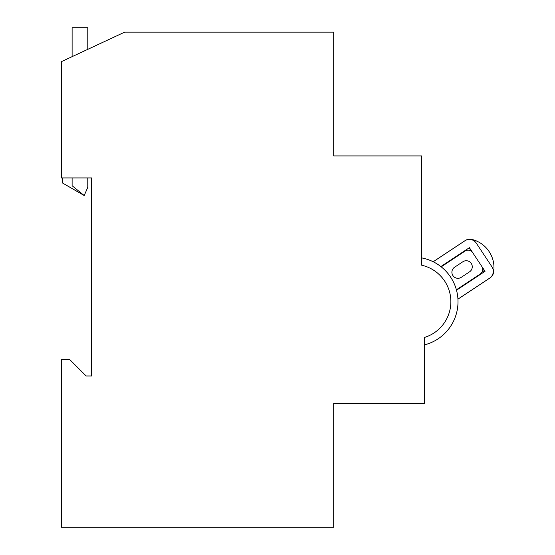 <?xml version="1.0" encoding="UTF-8"?>
<svg xmlns="http://www.w3.org/2000/svg" width="555" height="555" viewBox="0 0 555 555"><rect width="100%" height="100%" fill="white"/><g stroke="black" fill="none" stroke-linecap="round" stroke-linejoin="round"><path stroke-width="0.83" d="M424.457 344.884A44.56 44.56 0 0 0 421.703 257.915M61.383 177.933L91.637 177.933L91.637 375.971L86.136 375.971L69.639 359.467L61.383 359.467L61.383 527.25L333.687 527.25L333.687 403.478L424.457 403.478L424.457 337.461A37.407 37.407 0 0 0 421.703 265.221L421.703 155.927L333.687 155.927L333.687 32.148L124.646 32.148L61.383 61.654L61.383 177.933M62.757 177.933L62.757 183.15L84.214 195.533L87.787 187.285L87.787 177.933M456.501 290.203L485.035 271.312L481.775 266.379A5.501 5.501 0 0 1 480.221 274.003L456.39 289.779L480.221 274.003A5.501 5.501 0 0 0 481.775 266.379L472.666 252.622A5.501 5.501 0 0 0 465.041 251.068L441.204 266.844M454.614 267.205A6.05 6.05 0 0 0 452.908 275.592A6.05 6.05 0 0 0 461.288 277.299L469.551 271.832A6.05 6.05 0 0 0 471.257 263.445A6.05 6.05 0 0 0 462.87 261.745L454.614 267.205A6.05 6.05 0 0 0 452.908 275.592A6.05 6.05 0 0 0 461.288 277.299M72.108 56.652L72.108 27.75L87.787 27.75L87.787 49.34M72.108 177.933L72.108 185.731L84.214 195.533M469.551 271.832A6.05 6.05 0 0 0 471.257 263.445A6.05 6.05 0 0 0 462.87 261.745M457.937 299.145L489.593 278.194A8.249 8.249 0 0 0 491.917 266.761L476.28 243.132A8.249 8.249 0 0 0 464.847 240.808L433.191 261.759M440.864 266.573L469.398 247.69L472.666 252.622M489.593 278.194L490.023 277.909A8.249 8.249 0 0 0 493.617 272.339A29.158 29.158 0 0 0 471.805 239.392A8.249 8.249 0 0 0 465.277 240.523L464.847 240.808M482.739 272.831A2.747 2.747 0 0 0 483.516 269.022M470.917 249.979A2.747 2.747 0 0 0 467.109 249.209"/></g></svg>
